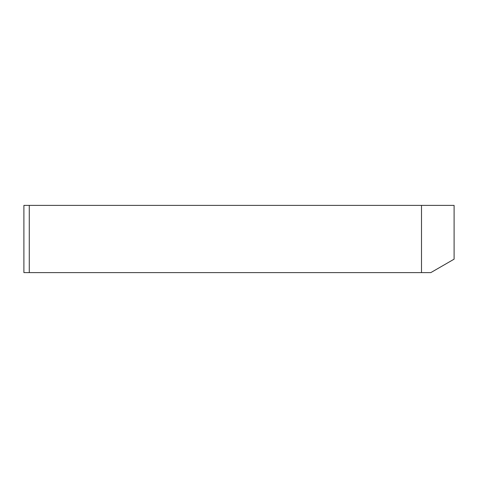 <?xml version="1.0" encoding="UTF-8"?>
<svg xmlns="http://www.w3.org/2000/svg" width="478" height="478" viewBox="0 0 478 478"><rect width="100%" height="100%" fill="white"/><g stroke="black" fill="none" stroke-linecap="round" stroke-linejoin="round"><path stroke-width="0.72" d="M29.277 205.391L23.9 205.391L23.9 272.609L29.277 272.609L29.277 205.391L454.1 205.391L454.1 259.166L430.815 272.609L29.277 272.609M421.5 272.609L421.5 205.391"/></g></svg>
